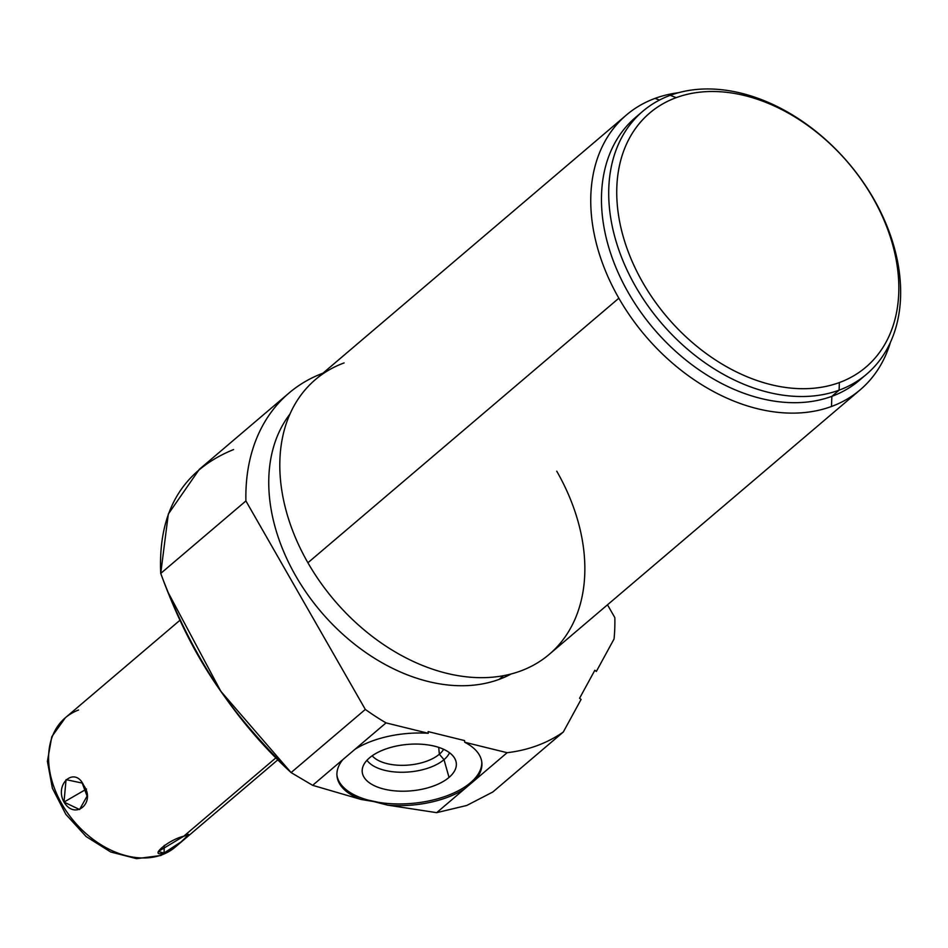 <?xml version="1.0" encoding="UTF-8"?>
<svg xmlns="http://www.w3.org/2000/svg" width="948" height="948" viewBox="0 0 948 948"><rect width="100%" height="100%" fill="white"/><g stroke="black" fill="none" stroke-linecap="round" stroke-linejoin="round"><path stroke-width="1.42" d="M481.774 761.896A72.747 35.87 -5.2 0 1 378.785 802.375A72.747 35.87 174.8 0 0 481.774 761.896A72.747 35.87 -5.2 0 1 378.785 802.375L387.459 805.113L436.661 812.661L466.76 805.468L492.818 791.995L520.843 768.153L492.818 791.995L466.76 805.468L436.661 812.661L507.144 752.7L464.733 742.26L464.579 740.578L428.129 731.607L428.271 733.29L386.026 722.886A218.23 155.614 -130.4 0 1 365.324 709.436L245.911 500.947A218.23 155.614 -130.4 0 1 322.913 373.204A218.23 155.614 49.6 0 0 288.974 393.065A218.23 155.614 49.6 0 0 245.911 500.947L160.733 573.422L168.317 514.041L199.353 469.307M607.49 604.8L614.837 617.622A218.23 155.614 -130.4 0 1 614.055 638.976L596.351 671.433L614.055 638.976A218.23 155.614 49.6 0 0 614.837 617.622L607.49 604.8L614.837 617.622A218.23 155.614 -130.4 0 1 614.055 638.976L596.351 671.433L594.858 670.248L579.584 698.249L594.858 670.248L579.584 698.249L581.077 699.446L563.302 732.034A218.23 155.614 -130.4 0 1 507.144 752.7A218.23 155.614 49.6 0 0 563.302 732.034L581.077 699.446L579.584 698.249L581.077 699.446L563.302 732.034L492.818 791.995L466.76 805.468L436.661 812.661L387.459 805.113A72.747 35.87 174.8 0 0 464.686 788.819L475.446 779.671A72.747 35.87 174.8 0 0 481.868 762.737A72.747 35.87 174.8 0 0 464.733 742.26L464.579 740.578L428.129 731.607L428.271 733.29A72.747 35.87 174.8 0 0 355.014 749.264L312.639 785.323L291.095 772.584L365.324 709.436A218.23 155.614 49.6 0 0 386.026 722.886L342.868 759.597A72.747 35.87 174.8 0 0 336.978 775.891A72.747 35.87 174.8 0 0 361.152 799.484L368.298 800.136A72.747 35.87 -5.2 0 1 336.919 775.049A72.747 35.87 174.8 0 0 368.298 800.136A72.747 35.87 -5.2 0 1 336.919 775.049M596.351 671.433L594.858 670.248L596.351 671.433M289.993 413.992A172.643 123.11 49.6 0 0 315.21 604.706A172.643 123.11 49.6 0 0 499.158 679.372A172.643 123.11 49.6 0 0 511.173 673.969A172.643 123.11 -130.4 0 1 499.158 679.372L503.483 675.699L499.158 679.372A172.643 123.11 -130.4 0 1 315.21 604.706A172.643 123.11 -130.4 0 1 289.993 413.992A172.643 123.11 49.6 0 0 315.21 604.706A172.643 123.11 49.6 0 0 499.158 679.372A172.643 123.11 49.6 0 0 511.173 673.969M860.18 389.841L549.224 654.369A180.404 128.644 -130.4 0 1 520.559 671.018A180.404 128.644 -130.4 0 1 307.91 562.756A180.404 128.644 -130.4 0 1 344.1 362.918A180.404 128.644 49.6 0 0 307.91 562.756A180.404 128.644 49.6 0 0 520.559 671.018A180.404 128.644 -130.4 0 1 307.91 562.756A180.404 128.644 -130.4 0 1 315.435 379.567L626.391 115.028A180.404 128.644 49.6 0 0 618.854 298.217L307.91 562.756L618.854 298.217A180.404 128.644 49.6 0 0 831.503 406.479A180.404 128.644 49.6 0 0 860.18 389.841A180.404 128.644 49.6 0 0 890.516 342.11A180.404 128.644 -130.4 0 1 831.503 406.479A180.404 128.644 -130.4 0 1 618.854 298.217A180.404 128.644 -130.4 0 1 655.056 98.379A180.404 128.644 49.6 0 0 626.391 115.028M678.353 92.726A180.404 128.644 49.6 0 0 655.056 98.379L659.417 100.085L655.056 98.379A180.404 128.644 -130.4 0 1 678.353 92.726A180.404 128.644 -130.4 0 0 655.056 98.379L659.417 100.085M520.559 671.018A180.404 128.644 49.6 0 0 556.749 471.192A180.404 128.644 -130.4 0 1 520.559 671.018M866.543 374.235L859.291 380.397A172.643 123.11 -130.4 0 1 831.858 396.335A172.643 123.11 -130.4 0 1 638.229 308.479A172.643 123.11 -130.4 0 1 639.272 114.435A172.643 123.11 49.6 0 0 638.229 308.479A172.643 123.11 49.6 0 0 831.858 396.335L831.503 406.479L831.858 396.335A172.643 123.11 49.6 0 0 862.834 377.221A172.643 123.11 -130.4 0 1 831.858 396.335L839.11 390.161A172.643 123.11 49.6 0 0 866.543 374.235A172.643 123.11 49.6 0 0 861.969 180.44A172.643 123.11 49.6 0 0 670.248 95.321A172.643 123.11 -130.4 0 1 873.748 198.926A172.643 123.11 -130.4 0 1 839.11 390.161L839.371 382.554A166.824 118.962 49.6 0 0 872.835 197.753A166.824 118.962 49.6 0 0 676.197 97.644L670.248 95.321L676.197 97.644A166.824 118.962 -130.4 0 1 872.835 197.753A166.824 118.962 -130.4 0 1 839.371 382.554A166.824 118.962 -130.4 0 1 642.72 282.433A166.824 118.962 -130.4 0 1 676.197 97.644A166.824 118.962 49.6 0 0 642.72 282.433A166.824 118.962 49.6 0 0 839.371 382.554L839.11 390.161A172.643 123.11 -130.4 0 1 635.61 286.557A172.643 123.11 -130.4 0 1 670.248 95.321A172.643 123.11 49.6 0 0 642.803 111.248A172.643 123.11 49.6 0 0 647.377 305.043A172.643 123.11 49.6 0 0 839.11 390.161L831.858 396.335A172.643 123.11 -130.4 0 1 640.125 311.217A172.643 123.11 -130.4 0 1 635.563 117.422L642.803 111.248M378.785 802.375L368.298 800.136L387.459 805.113A72.747 35.87 174.8 0 0 464.686 788.819L436.661 812.661L464.686 788.819A72.747 35.87 -5.2 0 1 387.459 805.113L378.785 802.375L361.152 799.484L368.298 800.136M449.032 777.419A47.234 23.285 174.8 0 0 434.492 746.183A47.234 23.285 174.8 0 0 369.507 757.855A47.234 23.285 174.8 0 0 384.047 789.091A47.234 23.285 174.8 0 0 449.032 777.419A47.234 23.285 174.8 0 0 455.715 760.604A47.234 23.285 174.8 0 0 418.625 744.097A47.234 23.285 174.8 0 0 369.507 757.855A47.234 23.285 174.8 0 0 362.314 769.089A47.234 23.285 174.8 0 0 394.427 790.822A47.234 23.285 174.8 0 0 449.032 777.419L444.008 759.668L449.032 777.419A47.234 23.285 174.8 0 0 411.231 744.156A47.234 23.285 174.8 0 0 367.54 781.33A47.234 23.285 174.8 0 0 449.032 777.419L444.008 759.668A43.087 21.247 -5.2 0 1 402.509 772.253A43.087 21.247 -5.2 0 1 366.971 760.272A43.087 21.247 174.8 0 0 402.509 772.253A43.087 21.247 174.8 0 0 444.008 759.668L439.339 754.229A38.015 18.747 -5.2 0 1 403.884 765.32A38.015 18.747 -5.2 0 1 372.185 755.793A38.015 18.747 174.8 0 0 403.884 765.32A38.015 18.747 174.8 0 0 439.339 754.229L444.008 759.668A43.087 21.247 174.8 0 0 449.542 752.771A43.087 21.247 -5.2 0 1 444.008 759.668A43.087 21.247 174.8 0 0 449.542 752.771M167.452 591.197L220.837 691.293L291.095 772.584C234.073 720.196 190.619 653.812 160.733 573.422C157.961 511.73 182.241 470.445 233.575 449.565C182.241 470.445 157.961 511.73 160.733 573.422L245.911 500.947L365.324 709.436L291.095 772.584L312.639 785.323L361.152 799.484L312.639 785.323L342.868 759.597A72.747 35.87 174.8 0 0 361.152 799.484A72.747 35.87 -5.2 0 1 342.868 759.597L386.026 722.886L428.271 733.29A72.747 35.87 174.8 0 0 355.014 749.264A72.747 35.87 -5.2 0 1 428.271 733.29L428.129 731.607L464.579 740.578L464.733 742.26L507.144 752.7L475.446 779.671A72.747 35.87 174.8 0 0 464.733 742.26A72.747 35.87 -5.2 0 1 475.446 779.671L464.686 788.819M443.617 749.299A38.015 18.747 -5.2 0 1 439.339 754.229A38.015 18.747 174.8 0 0 443.617 749.299A38.015 18.747 -5.2 0 1 439.339 754.229L438.723 747.391L439.339 754.229L444.008 759.668A43.087 21.247 174.8 0 1 402.509 772.253A43.087 21.247 174.8 0 1 366.971 760.272M183.699 836.266C168.152 839.786 147.722 857.691 164.028 853.01L161.847 854.859A84.87 60.518 -130.4 0 1 67.604 813.017A84.87 60.518 -130.4 0 1 65.353 717.755A84.87 60.518 49.6 0 0 67.604 813.017A84.87 60.518 49.6 0 0 161.847 854.859L164.028 853.01L164.288 845.379L164.028 853.01L181.104 841.871L188.439 834.904L183.699 836.266L158.304 851.517L164.028 853.01C177.738 846.303 198.322 828.635 183.699 836.266L276.271 757.523L183.699 836.266C198.322 828.635 177.738 846.303 164.028 853.01C147.722 857.691 168.152 839.786 183.699 836.266L276.271 757.523M63.99 802.079C75.058 820.636 96.139 802.683 83.673 785.335C75.082 765.865 54 783.818 63.99 802.079L79.573 809.533L87.086 796.119L82.203 783.072L66.064 779.647L63.99 802.079L86.541 789.032L63.99 802.079C54 783.818 75.082 765.865 83.673 785.335C96.139 802.683 75.058 820.636 63.99 802.079L85.628 789.554M178.876 843.649A84.87 60.518 -130.4 0 1 69.725 815.944A84.87 60.518 -130.4 0 1 78.577 710.016A84.87 60.518 49.6 0 0 65.353 717.755L51.785 736.715L47.4 761.303L52.389 788.262L65.874 814.391L86.126 836.551L110.655 851.968L136.548 858.663L160.733 855.511A7.762 5.261 -110.2 0 0 161.847 854.859A7.762 5.261 69.8 0 1 160.733 855.511L175.333 847.026A84.87 60.518 -130.4 0 1 161.847 854.859A84.87 60.518 49.6 0 0 175.333 847.026L278.191 759.526M563.302 732.034A218.23 155.614 -130.4 0 1 507.144 752.7L464.733 742.26M428.271 733.29L386.026 722.886L355.014 749.264M386.026 722.886A218.23 155.614 -130.4 0 1 365.324 709.436L245.911 500.947L160.733 573.422C190.24 653.942 225.008 707.078 291.095 772.584L312.639 785.323L361.152 799.484M503.483 675.699L499.158 679.372M307.91 562.756L618.854 298.217A180.404 128.644 -130.4 0 1 655.056 98.379M839.371 382.554A166.824 118.962 49.6 0 0 816.631 132.199A166.824 118.962 49.6 0 0 617.349 205.538A166.824 118.962 49.6 0 0 839.371 382.554L839.11 390.161L831.858 396.335L831.503 406.479A180.404 128.644 -130.4 0 1 618.854 298.217M676.197 97.644L670.248 95.321M839.11 390.161A172.643 123.11 49.6 0 0 815.576 131.085A172.643 123.11 49.6 0 0 609.339 206.972A172.643 123.11 49.6 0 0 839.11 390.161M387.459 805.113L436.661 812.661M507.144 752.7L475.446 779.671M342.868 759.597L312.639 785.323M365.324 709.436L291.095 772.584M438.723 747.391L439.339 754.229A38.015 18.747 -5.2 0 1 403.884 765.32A38.015 18.747 -5.2 0 1 372.185 755.793M164.288 845.379L164.028 853.01L161.847 854.859M245.911 500.947A218.23 155.614 -130.4 0 1 322.913 373.204M890.516 342.11A180.404 128.644 -130.4 0 1 831.503 406.479M288.974 393.065L199.27 469.379M65.353 717.755L179.907 620.3"/></g></svg>
